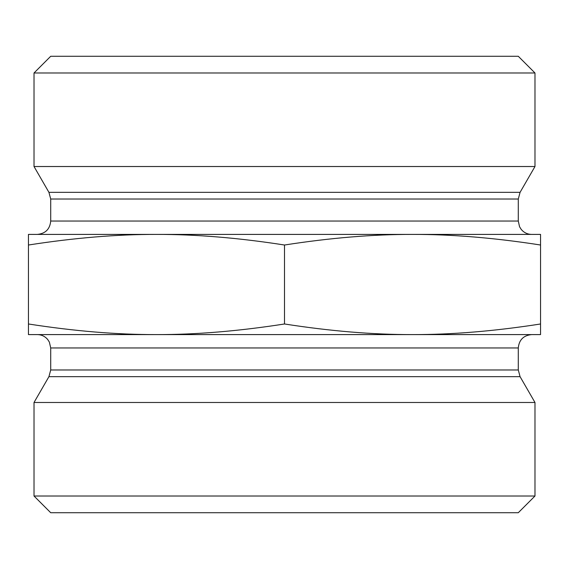 <?xml version="1.0" encoding="UTF-8"?>
<svg xmlns="http://www.w3.org/2000/svg" width="569" height="569" viewBox="0 0 569 569"><rect width="100%" height="100%" fill="white"/><g stroke="black" fill="none" stroke-linecap="round" stroke-linejoin="round"><path stroke-width="0.85" d="M37.355 234.407L531.645 234.407C527.371 234.307 523.871 232.614 521.154 229.314L519.554 226.732L518.288 221.042L50.712 221.042C49.923 229.158 45.47 233.61 37.355 234.407M50.712 221.042L50.712 199.022L48.927 192.336L34.019 166.518L534.981 166.518L520.073 192.336L48.927 192.336M28.45 234.407L156.475 234.407C116.93 234.328 74.255 237.863 28.45 245.019L28.45 234.407M412.525 234.407L540.55 234.407L540.55 245.019C494.746 237.863 452.071 234.328 412.525 234.407C372.98 234.328 330.305 237.863 284.5 245.019C238.696 237.863 196.021 234.328 156.475 234.407M540.55 245.019L540.55 334.593L412.525 334.593C452.071 334.672 494.746 331.137 540.55 323.981M284.5 245.019L284.5 323.981C330.305 331.137 372.98 334.672 412.525 334.593L156.475 334.593C196.021 334.672 238.696 331.137 284.5 323.981M28.45 245.019L28.45 323.981C74.255 331.137 116.93 334.672 156.475 334.593L37.355 334.593C41.551 334.686 45.001 336.329 47.718 339.522L49.354 342.076L50.712 347.958L518.288 347.958L518.288 369.978L520.073 376.664L534.981 402.482L34.019 402.482L48.927 376.664L520.073 376.664M156.475 334.593L28.45 334.593L28.45 323.981M534.981 72.981L518.288 56.281L50.712 56.281L34.019 72.981L534.981 72.981L534.981 166.518M34.019 72.981L34.019 166.518M518.288 347.958C519.077 339.842 523.53 335.39 531.645 334.593L412.525 334.593M34.019 496.019L50.712 512.719L518.288 512.719L534.981 496.019L34.019 496.019L34.019 402.482M534.981 496.019L534.981 402.482M50.712 199.022L518.288 199.022L518.288 221.042M518.288 369.978L50.712 369.978L48.927 376.664M520.073 192.336L518.288 199.022M50.712 347.958L50.712 369.978"/></g></svg>
